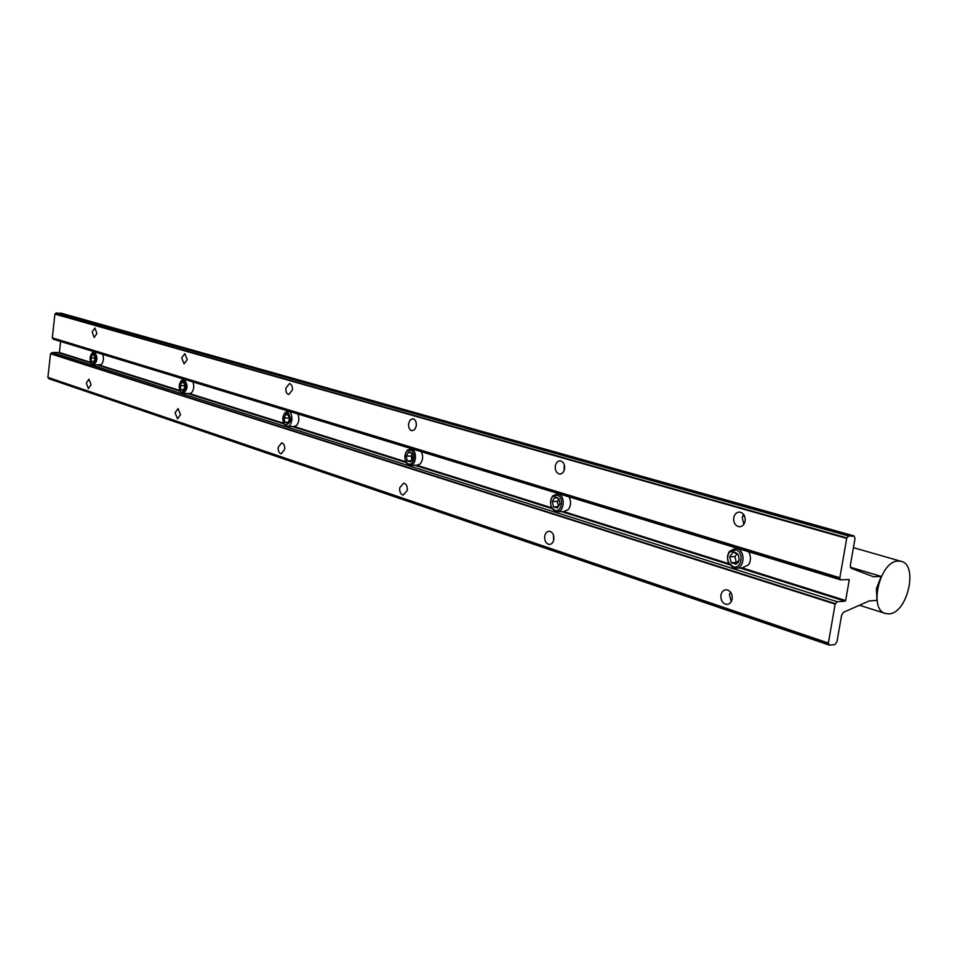 <?xml version="1.0" encoding="UTF-8"?>
<svg xmlns="http://www.w3.org/2000/svg" width="958" height="958" viewBox="0 0 958 958"><rect width="100%" height="100%" fill="white"/><g stroke="black" fill="none" stroke-linecap="round" stroke-linejoin="round"><path stroke-width="1.44" d="M735.876 549.88L729.397 552.275C727.23 555.736 727.11 559.4 729.05 563.268L733.086 566.705C741.624 569.854 744.582 552.119 735.876 549.88M733.72 567.95L729.074 563.999C726.835 559.544 726.978 555.317 729.481 551.329L735.696 548.299L736.942 548.551C746.186 550.838 744.366 569.675 735.061 568.226L733.72 567.95M735.469 552.323L732.954 552.383L729.733 556.814L731.241 562.717L735.995 564.214L738.139 562.526L739.241 559.783L738.379 554.802L735.469 552.323M735.864 553.101L732.954 552.383L729.733 556.814L731.241 562.717L735.995 564.214L739.241 559.783L738.39 555.101L735.864 553.101M736.822 568.154L742.294 567.902L748.593 564.729C750.964 560.849 751.096 556.754 748.988 552.431L748.545 551.7M737.097 553.544L734.858 556.622L736.367 562.502L737.432 562.837M734.858 556.622L729.733 556.814M736.367 562.502L731.241 562.717M287.544 412.371L284.885 413.137C282.394 416.502 282.179 420.131 284.251 423.999L285.879 425.22C291.352 422.466 291.903 418.191 287.544 412.371M284.155 414.024L285.412 412.287L288.478 411.413C293.878 412.659 292.513 427.328 287.101 426.334L283.867 423.412M287.304 414.239L285.867 414.431L283.999 417.951L284.849 422.322L287.556 423.173L289.424 419.64L288.574 415.269L287.304 414.239M288.574 415.269L285.867 414.431L283.999 417.951L284.849 422.322L287.556 423.173L288.801 421.736M287.532 426.346L293.926 426.526L296.513 425.508C299.112 422.215 299.531 418.359 297.782 413.964M289.34 417.149L289.28 420.43M288.825 418.107L283.999 417.951M288.382 422.418L284.849 422.322M410.407 450.056L406.922 451.11C404.36 454.607 404.168 458.355 406.324 462.355L408.455 463.995C414.227 466.187 416.287 451.505 410.407 450.056M405.665 452.99L407.366 450.212L411.377 449.003C417.736 450.5 416.239 466.342 409.844 465.229L406.683 463.169L405.557 460.966M410.12 452.08L408.419 452.248L406.216 456.032L407.222 460.81L410.443 461.828L412.647 458.032L411.653 453.266L410.12 452.08M412.347 454.643L411.641 453.242L408.419 452.248L406.216 456.032L407.222 460.81L410.443 461.828L412.299 459.481M410.515 465.229L416.874 465.301L420.275 463.9C422.993 460.283 423.352 456.236 421.352 451.721M412.227 454.32L411.186 456.104L412.012 460.008M411.186 456.104L406.216 456.032M411.545 460.87L407.222 460.81M557.245 495.094L552.574 496.639C550.072 500.196 549.904 503.992 552.059 508.027L554.945 510.339C561.903 512.949 564.346 496.879 557.245 495.094M555.616 511.5L552.299 508.83C549.808 504.183 550 499.801 552.886 495.693L558.274 493.921C565.879 495.753 564.214 512.973 556.574 511.704L555.616 511.5M556.921 497.31L554.874 497.43L552.227 501.513L553.449 506.806L557.328 508.015L559.975 503.932L558.993 498.974L556.921 497.31M557.328 498.028L554.874 497.43L552.227 501.513L553.449 506.806L557.328 508.015L559.975 503.932L559.041 499.142L557.328 498.028M557.616 511.692L563.747 511.608L568.31 509.572C571.052 505.632 571.291 501.393 569.004 496.843M558.945 498.962L557.305 501.477L558.526 506.746L553.449 506.806M557.305 501.477L552.227 501.513M183.241 380.386L181.158 380.949C178.799 384.182 178.583 387.643 180.523 391.355L181.792 392.289C186.475 389.631 186.954 385.667 183.241 380.386M180.763 381.368L184.128 379.5C188.355 385.08 187.936 389.678 182.882 393.319L180.367 391.139M183.026 382.11L181.804 382.326L180.2 385.619L180.918 389.631L183.229 390.361L184.834 387.056L184.116 383.032L183.026 382.11M184.116 383.032L181.804 382.326L180.2 385.619L180.918 389.631L183.229 390.361L184.068 389.451M183.182 393.331L189.492 393.582L191.516 392.828C193.935 389.798 194.378 386.158 192.857 381.895M184.87 385.823L180.2 385.619M183.864 389.75L180.918 389.631M93.573 352.891L91.932 353.322C89.705 356.4 89.501 359.705 91.309 363.25L92.315 363.98C96.363 361.417 96.782 357.717 93.573 352.891M91.74 353.502L94.423 352.077C98.075 357.202 97.704 361.489 93.297 364.938L91.285 363.214M93.393 354.496L92.327 354.711L90.938 357.813L91.549 361.525L93.561 362.16L94.95 359.058L94.339 355.334L93.393 354.496M94.327 355.31L92.327 354.711L90.938 357.813L91.549 361.525L94.1 361.585M93.513 364.95L101.285 364.675C103.524 361.885 103.979 358.436 102.638 354.328M94.998 358.029L90.938 357.813M94.052 361.657L91.549 361.525M888.892 613.85C907.274 613.731 918.71 564.825 901.119 561.34L898.329 561.041C880.043 560.418 868.08 609.875 885.587 613.515L888.892 613.85M278.239 447.254L281.724 442.824C283.891 443.494 284.873 445.698 284.67 449.398L281.185 453.829C279.017 453.146 278.036 450.955 278.239 447.254M175.063 412.778L178.08 408.599L180.559 414.61L177.541 418.778L175.063 412.778M544.707 536.3C545.401 532.959 547.006 531.271 549.509 531.247C552.682 532.145 554.143 534.851 553.88 539.366C553.173 542.719 551.58 544.407 549.09 544.419C545.904 543.533 544.443 540.827 544.707 536.3M553.437 534.899L553.616 540.552M399.678 487.838L403.749 483.107C406.348 483.886 407.533 486.305 407.294 490.388L403.234 495.106C400.636 494.328 399.45 491.909 399.678 487.838M86.316 383.116L88.962 379.176L91.07 384.709L88.435 388.649L86.316 383.116M181.697 357.957L184.822 353.646L187.241 359.561L184.116 363.872L181.697 357.957M92.136 332.031L94.866 327.959L96.938 333.42L94.207 337.479L92.136 332.031M408.611 423.64L410.132 419.975L412.85 418.73C415.401 419.484 416.55 421.867 416.311 425.867L414.778 429.531L412.072 430.777C409.521 430.01 408.359 427.639 408.611 423.64M285.879 388.11L289.508 383.523C291.627 384.182 292.585 386.349 292.382 389.99L288.765 394.576C286.634 393.918 285.676 391.762 285.879 388.11M555.293 466.103C556.035 462.606 557.712 460.846 560.322 460.834C563.436 461.708 564.861 464.355 564.585 468.785C563.831 472.282 562.154 474.042 559.556 474.054C556.442 473.18 555.017 470.534 555.293 466.103M564.19 464.486L564.142 470.474M720.919 595.193C721.745 591.577 723.661 589.769 726.667 589.769C730.643 590.811 732.487 593.876 732.187 598.966C731.349 602.582 729.445 604.39 726.439 604.378C722.464 603.336 720.62 600.283 720.919 595.193M730.439 591.948L729.457 594.69L731.217 601.672M733.732 517.751C734.606 513.955 736.63 512.051 739.792 512.075C743.671 513.093 745.456 516.087 745.132 521.056C744.246 524.864 742.234 526.756 739.085 526.732C735.193 525.714 733.409 522.721 733.732 517.751M743.564 514.326L742.258 517.607L743.851 524.325M846.788 537.917L839.771 578.189L840.729 579.877L848.92 579.482L849.219 580.117L845.639 600.522L845.124 601.205L837.256 601.732L835.148 604.115L828.359 643.058L829.281 645.105L834.765 644.674L836.945 641.8L841.627 615.084L843.363 612.366L869.098 600.977L876.965 600.355L876.426 588.547L881.216 576.405L873.468 576.752L851.087 568.238L850.273 565.651L855.003 538.612L854.069 535.929L848.716 536.049L846.788 537.917L55.037 313.853L56.558 312.847L852.273 536.384M53.624 339.312L52.283 337.851L54.917 314.116L846.609 538.384M52.283 337.851L839.747 577.734M49.241 378.805L47.9 377.38L50.511 353.789L835.148 604.115M47.9 377.38L828.359 643.058M50.511 353.789L52.163 352.508L59.384 352.496L60.605 341.491M59.683 313.338L852.5 535.941M59.851 313.074L61.48 313.302M850.309 567.208L881.216 576.405M47.96 377.656L828.383 643.501M50.63 353.526L835.328 603.648M52.163 352.508L837.256 601.732M58.989 352.867L91.142 363.034M97.908 365.166L180.415 391.223M187.636 393.51L284.155 423.999M291.974 426.466L406.288 462.582M414.826 465.277L552.179 508.662M561.592 511.644L729.505 564.681M740.031 568.01L845.124 601.205M59.384 352.496L90.782 362.399M99.86 365.261L180.02 390.553M189.672 393.594L283.796 423.292M294.094 426.538L405.893 461.804M417.005 465.313L551.7 507.8M563.795 511.62L728.906 563.699M742.234 567.902L845.639 600.522M847.423 579.566L849.219 580.117M52.343 338.138L839.771 578.189M56.558 312.847L848.716 536.049M60.965 313.158L853.782 535.905M872.714 576.476L873.78 576.788M850.321 567.232L881.109 576.393M729.05 563.268L729.074 563.999M729.397 552.275L729.481 551.329M735.696 548.299L737.229 548.251M284.251 423.999L284.682 424.813M284.885 413.137L285.412 412.287M287.963 411.305L289.244 411.353M406.324 462.355L406.683 463.169M406.922 451.11L407.366 450.212M410.719 448.859L412.072 448.883M552.059 508.027L552.299 508.83M552.574 496.639L552.886 495.693M557.376 493.729L558.813 493.729M180.523 391.355L181.002 392.157M181.158 380.949L181.733 380.158M183.732 379.416L184.93 379.476M91.309 363.25L91.812 364.028M91.932 353.322L92.519 352.568M94.112 352.005L95.249 352.065M742.737 515.871L744.713 516.446M853.422 547.653L901.119 561.34M859.434 605.252L885.36 613.443M48.882 378.745L829.281 645.105M53.325 339.264L840.729 579.877M61.216 313.194L854.069 535.929M740.235 526.708L739.085 526.732M727.852 604.294L726.439 604.378M560.238 474.054L559.556 474.054M549.928 544.395L549.09 544.419"/></g></svg>
